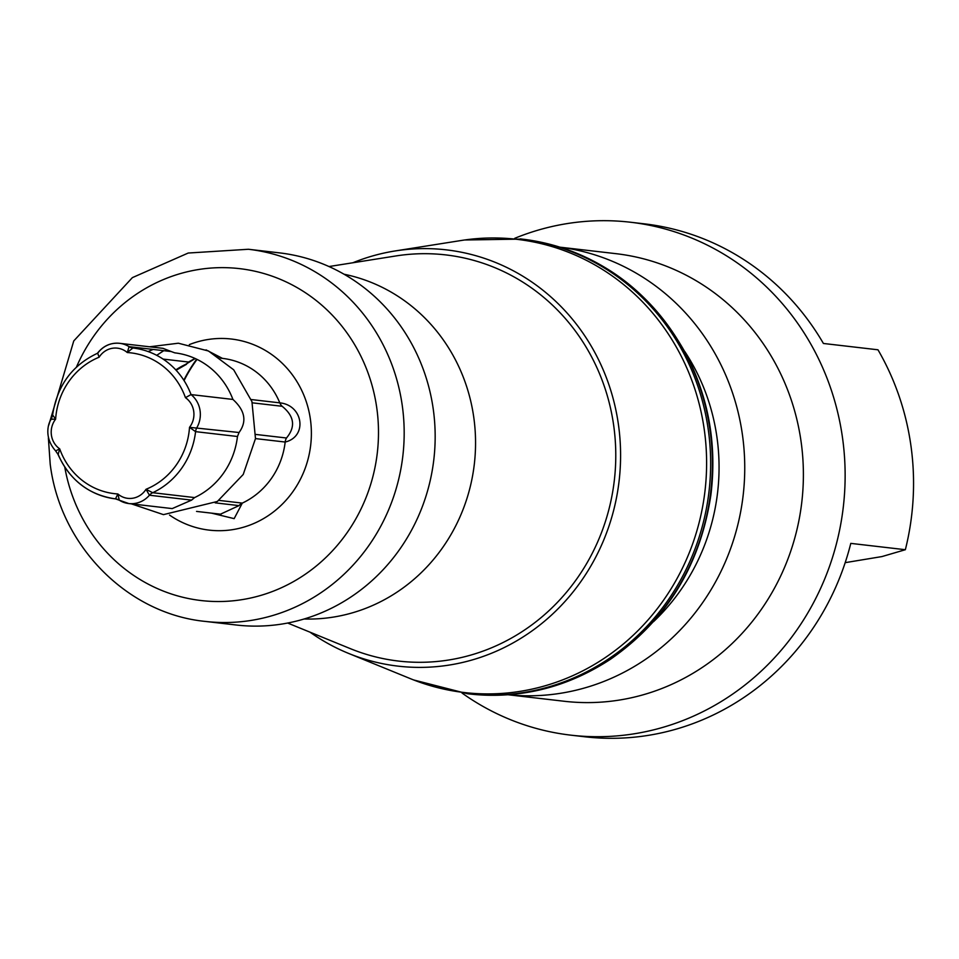 <?xml version="1.0" encoding="UTF-8"?>
<svg xmlns="http://www.w3.org/2000/svg" width="959" height="959" viewBox="0 0 959 959"><rect width="100%" height="100%" fill="white"/><g stroke="black" fill="none" stroke-linecap="round" stroke-linejoin="round"><path stroke-width="1.44" d="M48.382 437.987L50.192 464.024C60.153 545.959 127.391 613.76 205.238 621.408L236.226 625.004A187.317 177.223 -83.4 0 0 433.852 459.349A187.317 177.223 -83.4 0 0 279.381 252.864L248.405 249.268L188.228 253.032L132.378 277.63L73.759 340.936L48.777 425.137M129.081 346.655L127.283 352.54L132.881 347.997A10.129 9.578 96.6 0 1 129.081 346.655A25.318 23.951 -83.4 0 0 119.587 343.31A25.318 23.951 -83.4 0 0 97.698 353.248L99.125 357.204A20.247 19.156 96.6 0 1 127.283 352.54A70.882 67.058 96.6 0 1 185.447 397.661L191.045 394.581L232.917 399.435A75.941 71.841 -83.4 0 0 174.766 352.852L171.241 351.545L129.081 346.655M148.118 351.557L153.14 349.448M97.219 353.571C103.057 345.947 110.513 342.531 119.587 343.31L162.982 348.345L171.241 351.545M232.917 399.435C245.048 410.464 247.086 421.492 239.055 432.509L237.46 436.501A75.941 71.841 -83.4 0 1 194.593 497.577L191.596 500.118L172.212 508.594L128.818 503.559A25.318 23.951 -83.4 0 0 149.424 495.228L191.596 500.118M163.749 350.682L156.713 355.321M118.952 499.999A10.129 9.578 96.6 0 0 115.512 498.872L119.312 500.214L117.849 493.957L115.512 498.872A75.941 71.841 -83.4 0 1 58.187 454.41L59.686 448.836A20.247 19.156 96.6 0 1 55.622 419.167L51.283 419.239L52.565 415.331M99.125 357.204A70.882 67.058 96.6 0 0 55.622 419.167L52.817 415.223M194.593 497.577L152.709 492.71L146.02 489.294A20.247 19.156 96.6 0 1 117.849 493.957A70.882 67.058 96.6 0 1 59.686 448.836L55.646 450.91C43.239 437.004 48.681 422.056 51.259 419.227M239.055 432.509L189.51 427.33A70.882 67.058 96.6 0 1 146.02 489.294L149.424 495.228A10.129 9.578 -83.4 0 1 152.709 492.71A75.941 71.841 -83.4 0 0 195.576 431.646L237.46 436.501M185.447 397.661A20.247 19.156 96.6 0 1 189.51 427.33L195.576 431.646A10.129 9.578 -83.4 0 1 196.883 427.618A25.318 23.951 -83.4 0 0 191.045 394.581A75.941 71.841 -83.4 0 0 132.881 347.997M211.591 513.161L234.152 518.639L242.303 503.103A75.941 71.841 -83.4 0 0 285.171 442.039C307.683 436.729 303.356 405.13 279.8 402.852A75.941 71.841 -83.4 0 0 222.536 358.39L220.606 358.163L222.476 358.39L206.053 349.879M195.228 358.534L185.279 364.552A10.129 9.578 -83.4 0 0 188.563 362.034L194.977 358.426M215.547 354.83L218.964 357.024M251.246 399.543L279.8 402.852A10.129 9.578 -83.4 0 0 282.138 406.28C294.377 416.218 295.828 426.791 286.477 437.999L255.861 434.451M218.94 500.394L242.303 503.103A10.129 9.578 -83.4 0 0 239.019 505.621L220.462 514.18M508.066 694.76L564.132 701.257A225.293 213.138 -83.4 0 0 801.808 502.025A225.293 213.138 -83.4 0 0 616.038 253.679L559.972 247.182M310.009 632.173A209.53 198.225 -83.4 0 0 348.549 653.391A209.53 198.225 -83.4 0 0 619.118 480.831A209.53 198.225 -83.4 0 0 395.228 250.934A209.53 198.225 -83.4 0 0 352.852 262.766M287.652 623.038L350.335 648.644A204.447 193.418 -83.4 0 0 541.931 616.913A204.447 193.418 -83.4 0 0 613.796 426.252A204.447 193.418 -83.4 0 0 395.875 255.957L328.997 266.542M348.549 653.391L410.428 678.672A228.134 215.835 -83.4 0 0 705.009 490.804A228.134 215.835 -83.4 0 0 461.243 240.493L395.228 250.934M461.998 693.021A258.199 244.281 -83.4 0 0 570.929 735.169L584.774 736.776A258.199 244.281 -83.4 0 0 850.789 543.381L905.356 549.711A258.199 244.281 -83.4 0 0 877.976 349.795L823.409 343.466A258.199 244.281 -83.4 0 0 644.268 223.831L630.423 222.224A258.199 244.281 -83.4 0 0 514.731 238.323M905.356 549.711L881.968 556.568L845.191 562.657M570.929 735.169A258.199 244.281 -83.4 0 0 843.321 506.843A258.199 244.281 -83.4 0 0 630.423 222.224M197.039 359.397A138.815 131.335 -83.4 0 0 184.068 380.615M196.691 359.217A139.223 131.719 -83.4 0 0 183.828 380.232M119.312 500.214A25.318 23.951 -83.4 0 0 128.818 503.559L119.096 500.13M219.983 357.731A10.129 9.578 -83.4 0 0 222.44 358.378M163.078 359.086L188.563 362.034M185.279 364.552A75.941 71.841 -83.4 0 0 175.809 369.91M169.563 515.079A96.188 91.009 -83.4 0 0 305.669 466.937A96.188 91.009 -83.4 0 0 231.311 339.018A96.188 91.009 -83.4 0 0 189.343 344.605M255.478 438.599L285.171 442.039A10.129 9.578 96.6 0 1 286.477 437.999M252.313 402.828L282.138 406.28M215.2 502.852L239.019 505.621M508.162 694.748A225.293 213.138 -83.4 0 0 743.165 495.228A225.293 213.138 -83.4 0 0 560.068 247.206M684.822 351.581A205.034 193.982 96.6 0 1 653.487 621.708M521.984 239.091C595.311 249.532 650.406 288.575 687.243 356.197C709.049 399.615 716.924 445.899 710.883 495.012C700.262 565.366 666.697 620.173 610.212 659.432C566.685 687.795 519.694 699.303 469.227 693.932A228.949 216.602 -83.4 0 0 710.763 491.464A228.949 216.602 -83.4 0 0 521.984 239.091L464.588 239.99M469.227 693.932L467.501 693.741A228.949 216.602 -83.4 0 0 709.037 491.26A228.949 216.602 -83.4 0 0 520.257 238.887M304.075 618.999A174.13 164.732 -83.4 0 0 474.333 464.048A174.13 164.732 -83.4 0 0 344.065 274.226M205.238 621.408A187.317 177.223 -83.4 0 0 402.864 455.753A187.317 177.223 -83.4 0 0 248.405 249.268M64.804 467.297A167.07 158.067 -83.4 0 0 296.667 579.763A167.07 158.067 -83.4 0 0 327.87 310.74A167.07 158.067 -83.4 0 0 76.42 367.153M149.592 346.798L178.35 343.214L208.499 351.006L233.696 369.814L251.941 401.617L255.478 438.599L243.226 474.465L217.369 501.461L163.462 514.635L131.371 503.859M57.9 454.194L55.646 450.91M57.648 453.619C69.348 479.884 88.612 494.964 115.452 498.872M52.457 415.99C56.785 386.189 71.841 365.271 97.602 353.224M186.525 364.288L176.12 370.246M196.547 511.411L221.061 514.252M413.701 679.967L467.501 693.741"/></g></svg>
